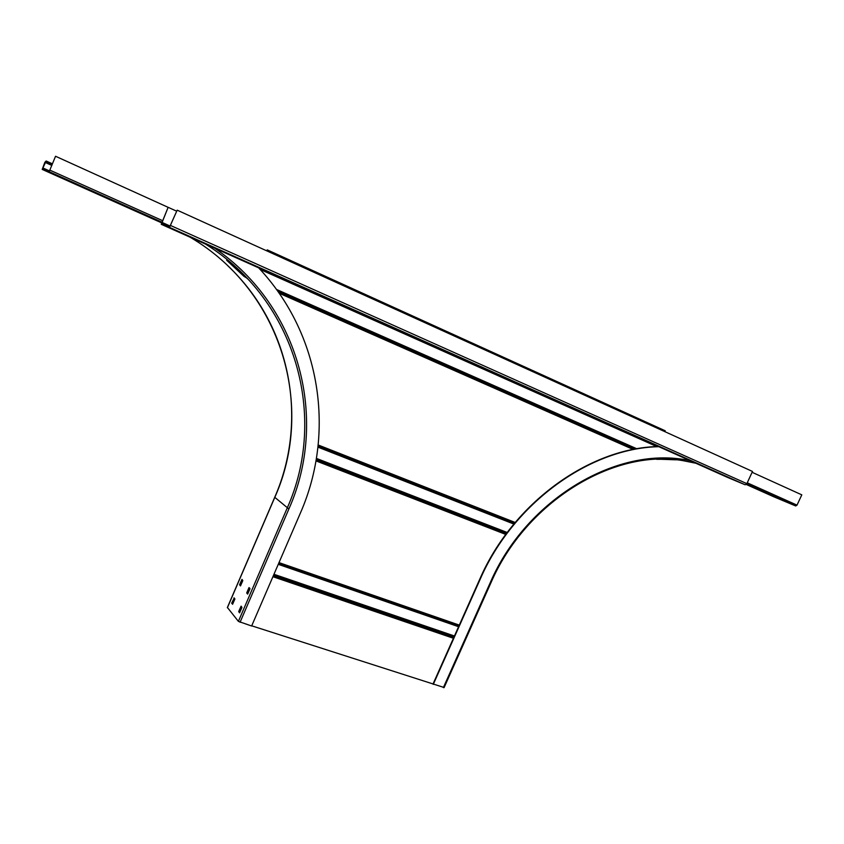 <?xml version="1.0" encoding="UTF-8"?>
<svg xmlns="http://www.w3.org/2000/svg" width="844" height="844" viewBox="0 0 844 844"><rect width="100%" height="100%" fill="white"/><g stroke="black" fill="none" stroke-linecap="round" stroke-linejoin="round"><path stroke-width="1.27" d="M247.25 278.33L243.948 276.315L244.254 275.819L245.942 276.959M247.904 279.026L247.144 278.488M227.131 259.646L226.814 260.395L245.266 276.273M659.396 459.231L676.181 459.822M243.948 276.315L226.814 260.395M244.19 275.165L242.133 274.258M226.983 259.519L226.646 260.321M664.872 431.653L665.251 430.799L267.221 249.866L266.799 250.868M266.62 250.784L267.221 249.866M660.092 459.315L656.716 459.326M251.712 625.815L443.955 687.459M177.177 210.167L169.507 227.374L745.168 484.783L746.866 483.644L752.489 471.448L177.177 210.167L169.95 226.287L161.753 223.27L168.135 207.307L176.491 211.105M745.168 484.783L727.781 477.514M169.507 227.374L161.257 224.282L168.135 207.307M769.369 494.31L775.035 496.789L769.369 494.31M432.993 684.083L479.888 578.921C512.677 503.267 589.249 447.911 658.425 446.518M433.288 684.368L480.215 579.153C513.015 503.478 589.608 448.09 658.805 446.687M752.099 472.292L801.8 494.848L797.01 505.134L795.713 505.957L773.642 496.726M772.123 495.955L768.483 494.331L772.144 495.913M761.204 491.018L755.623 488.57L761.204 491.018M782.346 500.112L787.927 502.56L782.346 500.112M233.936 597.89L234.896 599.04L232.554 604.304L231.731 603.027L234.263 597.995M249.645 588.057L247.482 593.079L247.841 593.786M234.558 598.354L232.786 603.945M242.471 579.955L240.688 585.567M241.595 606.752L239.443 611.742L239.802 612.459M42.59 168.578L49.532 170.794L55.535 156.277L49.174 171.68L42.211 169.401L44.869 162.312L46.135 161.004L42.633 168.589M55.672 156.319L167.882 207.223M258.633 267.833C321.585 334.73 335.458 433.426 300.337 513.184L251.639 625.995L238.388 621.384L227.469 607.553M84.326 187.537L77.342 184.488L84.326 187.537M57.381 176.079L50.862 173.168L57.403 176.027M78.903 185.712L72.468 182.842L78.925 185.659M55.926 174.824L62.572 177.799L55.926 174.824M250.003 588.753L247.619 594.123L246.743 592.836L249.001 587.603L250.003 588.753M240.466 585.905L239.622 584.66L241.964 579.385L242.819 580.619L240.466 585.905M241.099 606.161L241.954 607.469L239.559 612.818L238.715 611.499L241.099 606.161M46.135 161.004L52.465 163.852M45.787 161.858L52.117 164.707M279.185 293.248L633.222 449.472M515.167 522.468L318.199 444.988M634.941 449.145L277.919 291.454M277.138 290.357L635.996 448.945M636.872 448.797L276.473 289.439M260.089 269.405L656.811 446.582M657.919 446.539L259.097 268.318M318.093 446.043L514.524 523.248M514.175 523.67L318.03 446.624M507.223 532.501L316.416 458.397M317.966 447.151L513.859 524.05M316.321 458.967L506.885 532.944M506.442 533.535L316.183 459.748M315.994 460.898L505.788 534.431M459.294 625.109L278.995 562.61M458.756 626.311L278.446 563.887M278.256 564.33L458.577 626.712M278.625 563.486L458.925 625.931M272.918 576.705L453.428 638.264M453.882 637.252L273.382 575.619M273.72 574.827L454.209 636.503M454.431 635.996L273.962 574.279M746.866 483.644L170.783 225.591M727.813 477.525L161.309 224.335M170.214 226.076L161.9 222.352M797.01 505.134L747.246 482.821M443.364 687.607L490.185 582.814C526.266 498.646 619.127 444.387 690.413 460.813M746.676 483.992L795.713 505.957M490.185 582.814L490.86 582.951C525.622 502.096 613.271 448.47 682.923 460.645L695.889 463.261M773.663 496.736L746.265 484.477M240.065 622.271L288.88 508.974C328.421 420.491 300.928 307.279 214.735 248.21M162.354 220.569L50.039 170.214M205.472 244.074C296.909 300.854 327.82 417.537 287.171 508.13L238.388 621.384M227.384 607.754L274.806 497.348L288.88 508.974M49.174 171.68L161.732 222.077M161.457 222.774L42.242 169.433M274.859 497.232L274.806 497.348C315.107 407.546 282.508 291.359 190.037 237.175M52.096 164.77L45.354 161.732M44.996 162.343L51.822 165.424M48.393 170.425L42.749 167.903M247.482 593.079L246.743 592.836M246.722 593.089L247.45 593.332M232.459 603.26L231.731 603.027M231.71 603.27L232.427 603.513M239.601 584.903L240.318 585.145M240.35 584.903L239.622 584.66M239.443 611.742L238.715 611.499M238.683 611.752L239.422 611.995M490.849 582.961L444.071 687.649M227.785 265.755C291.802 326.122 308.239 421.124 274.733 497.264L227.331 607.627"/></g></svg>
